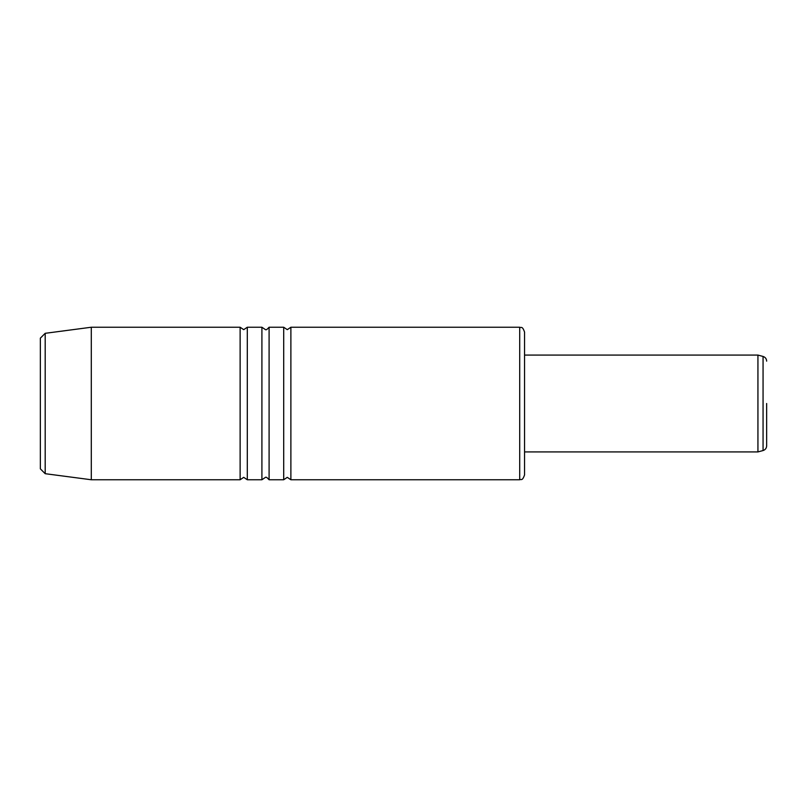 <?xml version="1.0" encoding="UTF-8"?>
<svg xmlns="http://www.w3.org/2000/svg" width="807" height="807" viewBox="0 0 807 807"><rect width="100%" height="100%" fill="white"/><g stroke="black" fill="none" stroke-linecap="round" stroke-linejoin="round"><path stroke-width="1.21" d="M45.192 473.689L40.35 468.847L40.35 338.153L45.192 333.311L45.192 473.689L91.292 479.762L91.292 327.238L240.123 327.238L240.123 479.762L243.714 477.341L247.305 479.762L247.305 327.238L243.714 329.66L240.123 327.238M524.55 474.92L524.55 332.08C522.25 325.463 521.14 328.167 519.708 327.238L519.708 479.762C521.14 478.833 522.25 481.537 524.55 474.92M524.55 355.08L757.934 355.08L763.059 356.452L763.059 450.548C765.308 449.792 766.509 448.238 766.65 445.868L766.65 403.5M247.305 327.238L261.912 327.238L261.912 479.762L247.305 479.762M283.701 403.5L283.701 479.762L287.292 477.341L290.883 479.762L290.883 327.238L287.292 329.66L283.701 327.238L283.701 403.5M261.912 479.762L265.503 477.341C266.007 476.816 267.208 477.623 269.094 479.762L269.094 327.238L283.701 327.238M757.934 355.08L757.934 451.92L524.55 451.92M91.292 479.762L240.123 479.762M45.192 333.311L91.292 327.238M269.094 327.238C267.208 329.377 266.007 330.184 265.503 329.66L261.912 327.238M269.094 479.762L283.701 479.762M290.883 479.762L519.708 479.762M290.883 327.238L519.708 327.238M763.059 450.548L757.934 451.92M763.059 356.452C765.308 357.208 766.509 358.762 766.65 361.132"/></g></svg>
